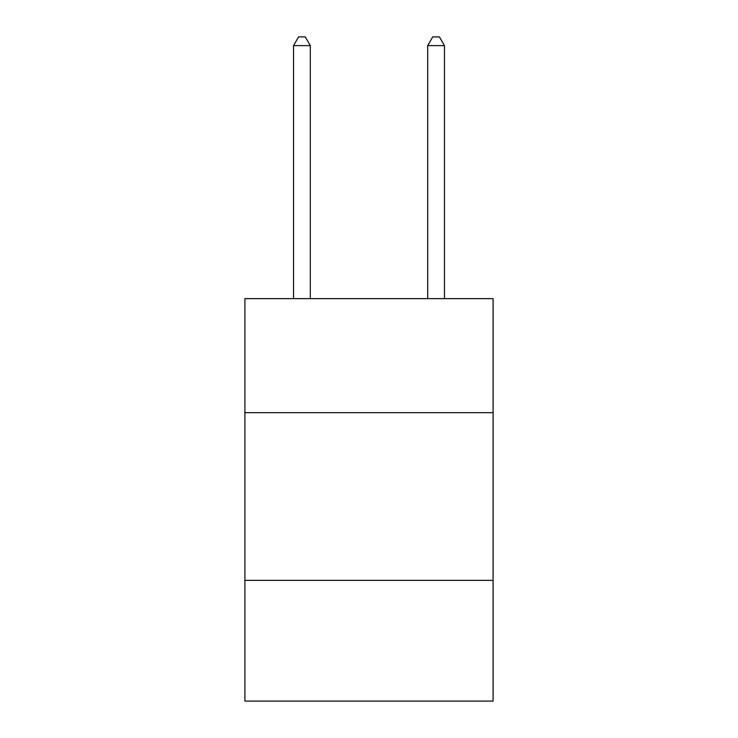 <?xml version="1.0" encoding="UTF-8"?>
<svg xmlns="http://www.w3.org/2000/svg" width="738" height="738" viewBox="0 0 738 738"><rect width="100%" height="100%" fill="white"/><g stroke="black" fill="none" stroke-linecap="round" stroke-linejoin="round"><path stroke-width="1.11" d="M493.095 412.671L493.095 298.632L244.905 298.632L244.905 412.671L493.095 412.671L493.095 701.1L244.905 701.1L244.905 412.671M493.095 580.363L244.905 580.363M310.311 298.632L310.311 45.618L293.539 45.618L293.539 298.632M293.539 45.618L298.567 36.9L305.274 36.9L310.311 45.618M444.461 298.632L444.461 45.618L427.689 45.618L427.689 298.632M427.689 45.618L432.726 36.9L439.433 36.9L444.461 45.618"/></g></svg>
